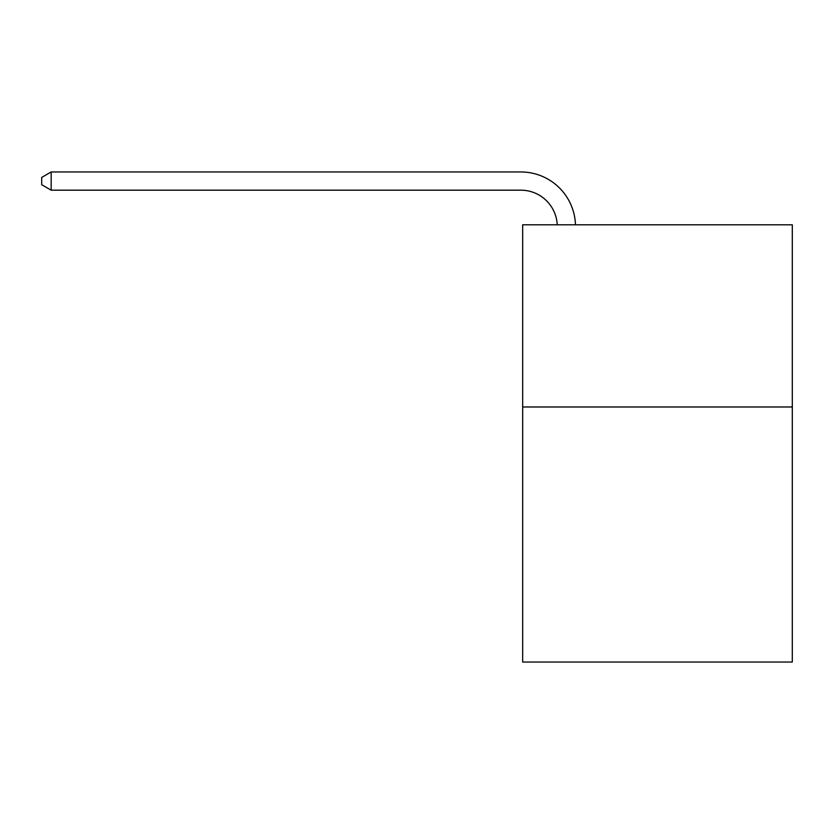 <?xml version="1.0" encoding="UTF-8"?>
<svg xmlns="http://www.w3.org/2000/svg" width="834" height="834" viewBox="0 0 834 834"><rect width="100%" height="100%" fill="white"/><g stroke="black" fill="none" stroke-linecap="round" stroke-linejoin="round"><path stroke-width="1.25" d="M792.3 406.982L792.3 662.04L522.668 662.04L522.668 224.794L792.3 224.794L792.3 406.982L522.668 406.982M557.237 224.794A36.435 36.435 -25.9 0 0 520.843 190.183L51.176 190.183L41.7 184.71L41.7 177.423L51.176 171.96L520.843 171.96A54.658 54.658 154.1 0 1 575.47 224.794M51.176 171.96L51.176 190.183"/></g></svg>
